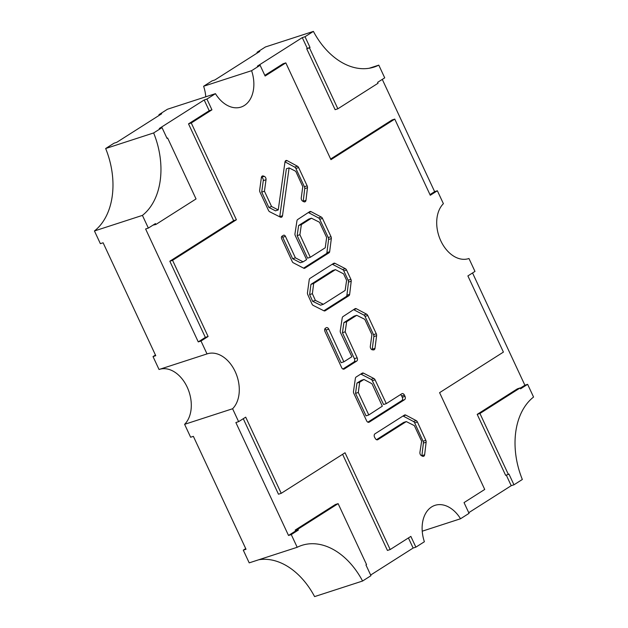 <?xml version="1.0" encoding="UTF-8"?>
<svg xmlns="http://www.w3.org/2000/svg" width="628" height="628" viewBox="0 0 628 628"><rect width="100%" height="100%" fill="white"/><g stroke="black" fill="none" stroke-linecap="round" stroke-linejoin="round"><path stroke-width="0.94" d="M309.683 211.66A2.591 1.79 72 0 0 309.667 211.667L297.696 219.51A2.591 1.79 72 0 0 296.95 220.828L294.979 233.702A2.591 1.79 72 0 0 295.301 235.696L306.605 259.623L303.104 261.852L295.396 257.825L285.45 236.371A1.994 1.374 72 0 0 283.652 235.21A1.994 1.374 72 0 0 283.432 235.319L282.011 236.214A1.994 1.374 72 0 0 281.666 238.75L292.295 261.703A1.994 1.374 72 0 0 293.237 262.755L303.716 268.211A1.994 1.374 72 0 0 304.58 268.305A1.994 1.374 72 0 0 304.8 268.203L329.056 252.786A1.994 1.374 72 0 0 329.653 251.71L331.325 238.593A2.591 1.79 72 0 0 331.003 236.678L322.478 218.403A2.591 1.79 72 0 0 321.277 217.045L311.103 211.66A2.591 1.79 72 0 0 309.965 211.526A2.591 1.79 72 0 0 309.683 211.66M285.74 160.642A2.591 1.79 72 0 0 284.971 162.008L278.243 209.94L271.579 206.502L264.451 191.226L266.021 179.734A2.591 1.79 72 0 0 264.278 176.342L263.352 176.005A2.591 1.79 72 0 0 262.441 175.966A2.591 1.79 72 0 0 262.151 176.107A2.591 1.79 72 0 0 261.381 177.481L259.654 190.198A2.591 1.79 72 0 0 259.976 192.129L268.501 210.411A2.591 1.79 72 0 0 269.734 211.777L280.347 217.123A2.591 1.79 72 0 0 281.446 217.241A2.591 1.79 72 0 0 282.498 215.734L289.115 167.88L295.764 171.311L302.782 186.657L301.252 197.914A2.591 1.79 72 0 0 302.79 201.203L303.795 201.729A2.591 1.79 72 0 0 304.91 201.855A2.591 1.79 72 0 0 305.977 200.301L307.469 187.733A2.591 1.79 72 0 0 307.147 185.841L298.622 167.566A2.591 1.79 72 0 0 297.436 166.224L287.184 160.658A2.591 1.79 72 0 0 286.03 160.509A2.591 1.79 72 0 0 285.74 160.642M354.961 308.756A2.591 1.79 72 0 0 354.946 308.764L342.974 316.606A2.591 1.79 72 0 0 342.229 317.925L340.258 330.791A2.591 1.79 72 0 0 340.58 332.793L351.876 356.72L343.861 361.822L328.766 329.143A2.591 1.79 72 0 0 326.427 327.643A2.591 1.79 72 0 0 326.136 327.777L325.43 328.224A2.591 1.79 72 0 0 324.974 331.521L341.656 367.623A2.591 1.79 72 0 0 343.995 369.123A2.591 1.79 72 0 0 344.285 368.989L356.688 361.1A2.591 1.79 72 0 0 357.151 357.811L345.18 331.82L346.64 321.709L356.735 315.295L364.797 319.338L371.917 334.606L370.316 346.35A2.591 1.79 72 0 0 372.459 349.827L373.417 349.914A2.591 1.79 72 0 0 373.927 349.859A2.591 1.79 72 0 0 374.987 348.328L376.604 335.69A2.591 1.79 72 0 0 376.282 333.774L367.757 315.499A2.591 1.79 72 0 0 366.556 314.141L356.382 308.756A2.591 1.79 72 0 0 355.244 308.623A2.591 1.79 72 0 0 354.961 308.756M305.02 36.722L310.036 47.477L309.447 47.854L337.864 108.793L378.048 83.249L377.624 82.354L384.721 77.848L378.794 65.139A69.779 48.207 -108 0 1 374.115 67.063A69.779 48.207 -108 0 1 313.403 31.4L305.02 36.722L302.28 37.617L257.37 66.16L260.11 65.273L251.6 70.681A30.905 21.352 -108 0 1 244.386 105.473A30.905 21.352 -108 0 1 240.971 107.09A30.905 21.352 -108 0 1 215.443 93.666L167.456 109.241L158.947 114.657L161.686 113.762L116.777 142.313L114.037 143.2L105.661 148.522A69.779 48.207 -108 0 1 94.443 230.963L100.37 243.672L103.11 242.777L155.76 355.691L153.02 356.586L159.041 369.492L207.02 353.917A30.905 21.352 -108 0 1 207.311 353.823A30.905 21.352 -108 0 1 235.264 371.768A30.905 21.352 -108 0 1 232.596 408.75L238.609 421.663L245.705 417.157L281.226 493.325L345.039 452.757L390.176 549.547L410.853 536.398L415.869 547.153L424.387 541.744A30.905 21.352 -108 0 1 435.008 505.336A30.905 21.352 -108 0 1 460.544 518.759L469.053 513.343L464.037 502.596L484.722 489.448L439.592 392.665L503.413 352.096L467.891 275.92L474.98 271.414L468.959 258.508L468.378 258.697M506.278 475.098L511.223 485.687L513.963 484.8L522.339 479.478A69.779 48.207 -108 0 1 533.557 397.037L527.63 384.328L520.541 388.842L520.125 387.939L479.941 413.483L508.358 474.423L508.947 474.046L513.963 484.8M511.223 485.687L468.747 512.691M460.544 518.759L422.228 531.194M472.546 272.96L524.89 385.223L527.63 384.328M382.279 79.395L434.631 191.65L437.371 190.763L430.282 195.269L394.761 119.1L330.94 159.661L285.811 62.878L265.126 76.027L260.11 65.273M468.959 258.508A30.905 21.352 -108 0 1 468.669 258.603A30.905 21.352 -108 0 1 440.723 240.657A30.905 21.352 -108 0 1 443.392 203.676L437.371 190.763M378.794 65.139L369.201 68.256M313.403 31.4L265.416 46.974L257.04 52.305L259.78 51.41L214.87 79.96L212.131 80.847L203.613 86.256A30.905 21.352 -108 0 1 205.772 96.806M251.6 70.681L203.613 86.256M215.443 93.666L206.926 99.075L204.186 99.97L159.276 128.512L162.016 127.625L153.64 132.948L105.661 148.522M204.186 99.97L209.203 110.724L188.518 123.865L233.647 220.656L169.835 261.217L205.348 337.393L198.26 341.899L200.999 341.012L207.02 353.917M198.26 341.899L145.61 228.984L148.349 228.09L155.438 223.584L155.862 224.479L196.038 198.943L167.629 138.003L167.032 138.38L162.016 127.625M153.64 132.948A69.779 48.207 -108 0 1 142.423 215.388L148.349 228.09M142.423 215.388L94.443 230.963M297.193 547.286A69.779 48.207 -108 0 1 301.864 545.363A69.779 48.207 -108 0 1 362.584 581.026L370.96 575.695L365.943 564.941L366.54 564.572L338.123 503.632L335.376 504.52L295.199 530.063L295.615 530.958L288.519 535.464L291.266 534.577L297.193 547.286L249.206 562.861L243.279 550.152L245.721 548.605M288.519 535.464L235.869 422.55L238.609 421.663M232.596 408.75L184.608 424.324L190.629 437.237L193.369 436.35L246.027 549.265L243.279 550.152M408.42 537.945L413.13 548.04L415.869 547.153M413.13 548.04L370.653 575.044M362.584 581.026L314.597 596.6A69.779 48.207 -108 0 0 258.799 559.744M351.217 281.226A2.591 1.79 72 0 0 350.895 279.342L346.546 270.016A2.591 1.79 72 0 0 345.329 268.658L335.038 263.352A2.591 1.79 72 0 0 333.923 263.218A2.591 1.79 72 0 0 333.633 263.36L309.996 278.385A2.591 1.79 72 0 0 309.227 279.75L307.469 292.726A2.591 1.79 72 0 0 307.767 294.618L311.99 304.007A2.591 1.79 72 0 0 313.246 305.428L323.86 310.766A2.591 1.79 72 0 0 324.959 310.884A2.591 1.79 72 0 0 325.241 310.742L348.878 295.725A2.591 1.79 72 0 0 349.655 294.304L351.217 281.226L348.477 282.121A2.591 1.79 72 0 0 348.155 280.229L350.895 279.342M404.424 395.122A2.591 1.79 72 0 0 402.085 393.63A2.591 1.79 72 0 0 401.802 393.764L386.306 403.616L375.081 379.83A2.591 1.79 72 0 0 373.864 378.488L363.573 373.173A2.591 1.79 72 0 0 362.458 373.048A2.591 1.79 72 0 0 362.175 373.181L356.147 377.012A2.591 1.79 72 0 0 355.377 378.362L353.493 391.409A2.591 1.79 72 0 0 353.815 393.371L366.603 420.791A2.591 1.79 72 0 0 368.934 422.275A2.591 1.79 72 0 0 369.225 422.142L404.558 399.683A2.591 1.79 72 0 0 405.013 396.378L404.424 395.122L401.685 396.009A2.591 1.79 72 0 0 400.436 394.635M375.395 438.627A2.591 1.79 72 0 0 377.561 439.796A2.591 1.79 72 0 0 377.852 439.663L406.3 421.576L414.354 425.627L421.631 441.217L419.92 452.333A2.591 1.79 72 0 0 421.451 455.677L422.456 456.195A2.591 1.79 72 0 0 423.578 456.32A2.591 1.79 72 0 0 424.638 454.766L426.129 442.198A2.591 1.79 72 0 0 425.815 440.338L417.408 421.985A2.591 1.79 72 0 0 416.199 420.603L405.821 415.116A2.591 1.79 72 0 0 404.691 414.982A2.591 1.79 72 0 0 404.401 415.116L374.971 433.822A2.591 1.79 72 0 0 374.696 437.449L375.395 438.627M206.926 99.075L211.942 109.829L191.265 122.978L236.395 219.761L172.574 260.33L208.096 336.498L200.999 341.012M338.123 503.632L297.939 529.176L298.355 530.071L291.266 534.577M159.622 369.303A30.905 21.352 -108 0 1 187.372 387.539A30.905 21.352 -108 0 1 184.608 424.324M153.02 356.586L155.454 355.04M159.253 115.309L158.947 114.657M257.347 52.956L257.04 52.305M421.859 455.889A2.591 1.79 72 0 0 421.89 455.661L423.39 443.093A2.591 1.79 72 0 0 423.076 441.225L414.668 422.872A2.591 1.79 72 0 0 413.46 421.498L403.082 416.011A2.591 1.79 72 0 0 403.035 415.987M376.47 439.686L403.553 422.471L406.3 421.576M153.004 225.13L155.862 224.479M166.962 138.215L167.629 138.003M209.203 110.724L211.942 109.829M188.518 123.865L191.265 122.978M233.647 220.656L236.395 219.761M169.835 261.217L172.574 260.33M205.348 337.393L208.096 336.498M363.573 373.173L360.833 374.068A2.591 1.79 72 0 0 360.81 374.053L371.124 379.375A2.591 1.79 72 0 1 372.333 380.717L383.567 404.503L386.306 403.616M401.685 396.009L402.265 397.265A2.591 1.79 72 0 1 401.818 400.57L367.843 422.165M368.785 414.967L366.046 415.854L355.55 393.356L356.947 383.088L361.226 380.372L363.965 379.477L371.988 383.732L382.319 406.175L368.785 414.967L358.298 392.469L359.695 382.193L363.965 379.477M355.55 393.356L358.298 392.469M356.947 383.088L359.695 382.193M343.861 361.822L341.122 362.709L326.026 330.03A2.591 1.79 72 0 0 324.943 328.742M372.121 349.757A2.591 1.79 72 0 0 372.247 349.223L373.856 336.577A2.591 1.79 72 0 0 373.534 334.669L365.009 316.386A2.591 1.79 72 0 0 363.816 315.036L353.643 309.651A2.591 1.79 72 0 0 353.619 309.635M346.64 321.709L343.901 322.604L353.996 316.19L356.735 315.295M343.901 322.604L342.433 332.714L345.18 331.82M342.433 332.714L354.404 358.698L357.151 357.811M342.904 369.005L353.949 361.987A2.591 1.79 72 0 0 354.404 358.698M332.267 264.223A2.591 1.79 72 0 1 332.298 264.239L342.59 269.545A2.591 1.79 72 0 1 343.806 270.911L348.155 280.229M348.477 282.121L346.915 295.191A2.591 1.79 72 0 1 346.138 296.612L323.867 310.766M323.341 304.29L320.602 305.177L312.642 301.299L309.635 294.587L310.931 284.366L332.691 270.535L335.438 269.648L343.587 273.847L346.609 280.331L345.141 290.434L323.341 304.29L315.389 300.412L312.375 293.7L313.67 283.479L335.438 269.648M312.642 301.299L315.389 300.412M309.635 294.587L312.375 293.7M310.931 284.366L313.67 283.479M261.436 177.198L264.278 176.342M264.451 191.226L261.711 192.113L263.273 180.621A2.591 1.79 72 0 0 261.531 177.237M261.711 192.113L268.839 207.397L271.579 206.502M268.839 207.397L275.504 210.835L278.243 209.94M285.002 161.851L294.697 167.111L297.436 166.224M303.198 201.415A2.591 1.79 72 0 0 303.23 201.188L304.729 188.62A2.591 1.79 72 0 0 304.399 186.736L295.874 168.453A2.591 1.79 72 0 0 294.697 167.111M279.727 216.809A2.591 1.79 72 0 0 279.758 216.629L286.368 168.775L289.115 167.88M311.103 211.66L308.364 212.554A2.591 1.79 72 0 0 308.34 212.539L318.537 217.94A2.591 1.79 72 0 1 319.738 219.29L328.263 237.572A2.591 1.79 72 0 1 328.585 239.48L326.905 252.605A1.994 1.374 72 0 1 326.317 253.681L303.575 268.132M281.917 236.285A1.994 1.374 72 0 1 282.71 237.258L292.656 258.712L300.357 262.74L303.104 261.852M310.295 257.284L307.547 258.171L297.162 235.618L298.622 225.507L308.717 219.094L311.457 218.199L319.519 222.249L326.639 237.51L325.241 247.777L310.295 257.284L299.901 234.723L301.369 224.612L311.457 218.199M292.656 258.712L295.396 257.825M297.162 235.618L299.901 234.723M298.622 225.507L301.369 224.612M295.199 530.063L297.939 529.176M295.615 530.958L298.355 530.071M243.264 418.703L278.479 494.22L281.226 493.325M342.605 454.311L387.429 550.434L390.176 549.547M479.941 413.483L477.202 414.37L517.386 388.834L520.125 387.939M477.202 414.37L505.619 475.31L508.358 474.423M524.89 385.223L520.235 388.183M302.28 37.617L307.296 48.372L306.707 48.748L309.447 47.854M306.707 48.748L335.116 109.68L337.864 108.793M434.631 191.65L429.976 194.609M330.634 159.01L392.021 119.987L394.761 119.1M264.82 75.368L283.071 63.773L285.811 62.878M307.296 48.372L310.036 47.477M377.255 439.851L377.852 439.663M403.082 416.011L405.821 415.116M413.46 421.498L416.199 420.603M414.668 422.872L417.408 421.985M423.076 441.225L425.815 440.338M423.39 443.093L426.129 442.198M421.89 455.661L424.638 454.766M402.265 397.265L405.013 396.378M401.818 400.57L404.558 399.683M368.628 422.338L369.225 422.142M371.124 379.375L373.864 378.488M372.333 380.717L375.081 379.83M326.026 330.03L328.766 329.143M353.643 309.651L356.382 308.756M363.816 315.036L366.556 314.141M365.009 316.386L367.757 315.499M373.534 334.669L376.282 333.774M373.856 336.577L376.604 335.69M372.247 349.223L374.987 348.328M353.949 361.987L356.688 361.1M343.681 369.178L344.285 368.989M346.915 295.191L349.655 294.304M346.138 296.612L348.878 295.725M324.645 310.939L325.241 310.742M332.298 264.239L335.038 263.352M342.59 269.545L345.329 268.658M343.806 270.911L346.546 270.016M261.719 176.531L263.352 176.005M263.273 180.621L266.021 179.734M285.175 161.31L287.184 160.658M295.874 168.453L298.622 167.566M304.399 186.736L307.147 185.841M304.729 188.62L307.469 187.733M303.23 201.188L305.977 200.301M279.758 216.629L282.498 215.734M282.71 237.258L285.45 236.371M318.537 217.94L321.277 217.045M319.738 219.29L322.478 218.403M328.263 237.572L331.003 236.678M328.585 239.48L331.325 238.593M326.905 252.605L329.653 251.71M326.317 253.681L329.056 252.786M304.344 268.352L304.8 268.203"/></g></svg>
